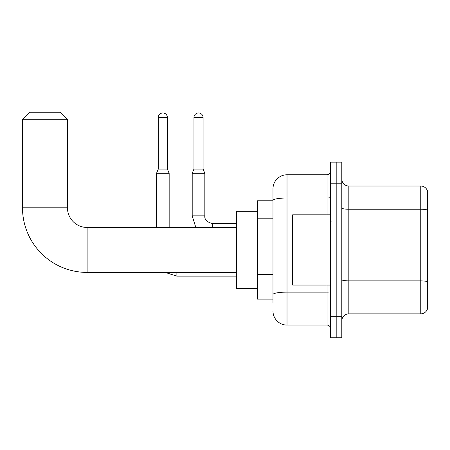 <?xml version="1.0" encoding="UTF-8"?>
<svg xmlns="http://www.w3.org/2000/svg" width="450" height="450" viewBox="0 0 450 450"><rect width="100%" height="100%" fill="white"/><g stroke="black" fill="none" stroke-linecap="round" stroke-linejoin="round"><path stroke-width="0.67" d="M272.976 303.317L272.976 200.436L272.976 200.768L257.518 200.768L257.518 299.104L272.976 299.104M330.57 316.665L330.57 337.736L336.189 337.736L336.189 316.665L336.189 337.736L341.809 337.736L341.809 316.665L336.189 316.665L336.189 183.206L336.189 316.665L330.57 316.665L330.57 183.206L336.189 183.206L336.189 162.135L336.189 183.206L341.809 183.206L341.809 316.665M341.809 183.206L341.809 162.135L330.57 162.135L330.57 183.206M327.06 214.813L327.06 197.994L287.021 197.994A14.046 2.441 180 0 0 272.976 200.436L272.976 188.826A14.046 14.046 0 0 1 287.021 174.78L287.021 325.091L327.06 325.091L327.06 285.053M287.021 174.78L327.06 174.78A3.51 3.51 0 0 0 330.57 171.264M272.976 296.994L272.976 294.553A14.046 2.441 180 0 1 287.021 292.118L327.06 292.118A3.51 0.608 0 0 0 330.57 291.504M272.976 188.826L272.976 196.554M330.57 328.601A3.51 3.51 0 0 0 327.06 325.091M287.021 325.091A14.046 14.046 0 0 1 272.976 311.046M341.809 320.878A7.026 7.026 0 0 1 348.834 313.853L420.756 313.853L420.756 186.019L348.834 186.019A7.026 7.026 0 0 1 341.809 178.993A7.026 7.026 0 0 0 348.834 186.019L348.834 313.853M427.5 191.076A7.026 7.026 0 0 0 420.756 186.019A7.026 7.026 0 0 1 427.5 191.076L427.5 308.796A7.026 7.026 0 0 1 420.756 313.853M427.5 210.212L427.5 281.756A7.026 1.221 180 0 0 420.756 280.879L348.834 280.879A7.026 1.221 -0 0 1 341.809 279.658M236.447 272.413L87.12 272.413A64.62 64.62 0 0 1 22.5 207.793L22.5 119.289L29.526 112.264L60.429 112.264L67.455 119.289L22.5 119.289M87.12 272.413L87.12 227.458A19.665 19.665 0 0 1 67.455 207.793L67.455 119.289M257.518 211.303L236.447 211.303L236.447 288.568L257.518 288.568M167.406 169.088L158.271 169.088L158.271 117.534A4.567 4.567 0 0 1 162.838 112.967A4.567 4.567 0 0 1 167.406 117.534L167.406 169.088L169.161 173.306L169.161 227.458M156.516 227.458L156.516 173.306L169.161 173.306M203.085 169.088L193.956 169.088L193.956 117.534A4.567 4.567 0 0 1 198.518 112.967A4.567 4.567 0 0 1 203.085 117.534L203.085 169.088L204.84 173.306L192.201 173.306L192.201 215.871L204.829 215.871C204.418 219.617 206.994 222.193 212.569 223.594L212.569 227.458M330.57 214.813L292.641 214.813L292.641 285.053L330.57 285.053M272.976 218.183L257.518 218.183M272.976 274.371L257.518 274.371M330.57 197.387A3.51 0.608 0 0 1 327.06 197.994L327.06 174.78M427.5 210.111A7.026 1.221 180 0 0 420.756 209.233L348.834 209.233A7.026 1.221 0 0 1 341.809 208.013M22.5 207.793L67.455 207.793M236.447 276.137L176.884 276.137L165.15 272.413L176.884 276.137L165.15 272.413L176.884 276.137L165.15 272.413L176.884 276.137L176.884 272.413M158.271 117.534L167.406 117.534M193.956 117.534L203.085 117.534M236.447 227.458L87.12 227.458M158.271 169.088L156.516 173.306M192.201 215.871L195.817 227.458L192.201 215.871M236.447 223.594L212.569 223.594C206.994 222.193 204.418 219.617 204.84 215.871C204.418 219.617 206.994 222.193 212.569 223.594C206.994 222.193 204.418 219.617 204.84 215.871C204.418 219.617 206.994 222.193 212.569 223.594C206.994 222.193 204.418 219.617 204.84 215.871L204.84 173.306M193.956 169.088L192.201 173.306M331.273 221.839L330.57 221.136M331.273 278.032L330.57 278.736"/></g></svg>
